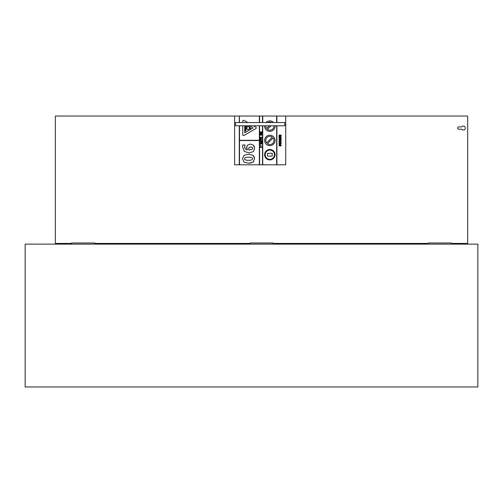 <?xml version="1.0" encoding="UTF-8"?>
<svg xmlns="http://www.w3.org/2000/svg" width="503" height="503" viewBox="0 0 503 503"><rect width="100%" height="100%" fill="white"/><g stroke="black" fill="none" stroke-linecap="round" stroke-linejoin="round"><path stroke-width="0.75" d="M451.549 244.137L451.549 242.98L451.549 244.137M428.323 244.137L428.323 242.98L451.549 242.98L428.323 242.98L428.323 244.137M71.596 244.137L71.596 242.98L94.822 242.98L94.822 244.137M25.15 244.137L477.85 244.137L477.85 386.964L25.15 386.964L25.15 244.137M273.186 244.1L249.96 244.1L249.96 242.98L273.186 242.98L273.186 244.137M461.741 129.214A1.974 1.974 0 0 0 464.659 129.523A1.974 1.974 0 0 0 464.659 126.586A1.974 1.974 0 0 0 461.741 126.894L458.805 126.894A1.163 1.163 0 0 0 457.642 128.051A1.163 1.163 0 0 0 458.805 129.214L461.741 129.214M284.799 125.788L235.561 125.788L235.561 122.537L284.799 122.537L284.799 125.788M428.323 243.421L273.186 243.421M249.96 243.421L94.822 243.421M71.596 243.421L55.343 243.421L55.343 116.036L239.277 116.036L239.277 122.537M276.669 125.788L276.669 164.808L285.729 164.808L285.729 116.036L467.689 116.036L467.689 243.421L451.549 243.421M464.087 244.137L464.087 243.421M242.521 146.889L244.376 151.485L249.205 152.893L253.437 151.56L254.6 148.404L253.393 145.197L250.381 144.009L247.275 145.317L246.615 147.467L247.419 149.957L245.269 148.932L244.64 146.92L244.999 144.958L242.723 144.958L242.521 146.889M249.639 150.007L248.916 149.988L248.639 148.756L249.029 147.473L250.532 146.939L252.148 147.417L252.619 148.398L252.148 149.391L248.916 149.988L248.639 148.756M252.569 148.787L252.148 147.417M247.419 149.957L246.822 148.794M246.652 148.064L247.275 145.317M244.691 147.574L244.816 148.115M244.999 145.185L244.766 145.807M253.393 145.197L254.21 146.417M254.222 146.442L254.6 148.404M260.403 139.727L260.026 140.834L261.893 140.834L260.403 139.727M260.711 140.488L260.711 140.06L261.346 140.488L260.711 140.488M260.711 139.62L261.893 139.086L260.403 138.281L260.026 139.388L260.711 139.62M261.346 139.042L260.711 139.042L260.711 138.614L261.346 139.042M261.862 142.45L261.862 141.23L261.529 142.041L260.026 141.481L261.862 142.45M260.026 141.481L260.585 141.563M260.026 134.766L260.026 135.144L261.887 135.144L261.887 134.798L260.636 134.798L261.887 133.666L260.026 133.666L260.026 134.012L261.246 134.012L260.026 134.766M261.365 146.977L260.026 146.977L260.026 147.335L261.893 147.335L261.101 146.518M280.102 141.016L280.894 141.62L280.102 141.016L279.322 141.62L279.574 142.223L279.322 141.62L280.102 141.016M280.894 141.62L280.8 141.984M280.643 142.223L281.202 141.626L281.039 142.242M281.202 141.626L280.913 140.922L281.202 141.626M280.913 140.922L280.102 140.651L280.913 140.922M279.064 141.972L279.284 140.922L279.014 141.626L279.284 140.922L280.102 140.651L279.398 140.827M279.284 140.922L280.102 140.651M279.178 142.242L279.574 142.223M281.058 139.073L281.208 139.601L280.096 138.633L279.014 139.683L279.574 140.4L279.322 139.683L280.07 138.991L280.07 140.438L280.976 140.205L281.208 139.601L280.919 140.255M280.341 140.092L280.341 138.991L280.919 139.583L280.341 140.092L280.919 139.583L280.756 139.972M280.756 139.161L280.341 138.991M279.41 140.111L279.322 139.683L279.41 140.111M279.19 140.4L279.058 139.318M279.429 138.803L280.907 138.903M280.976 140.205L281.208 139.601L280.259 140.438M280.07 138.991L279.322 139.683M260.843 132.308L260.843 133.245L261.158 132.308L261.573 132.308L261.887 133.314L261.887 131.931L260.026 131.931L260.026 133.345L260.34 132.308L260.843 132.308M279.102 135.967L279.058 136.571L281.045 136.344L281.108 135.074L280.749 135.074L280.504 136.219L280.278 135.288L279.184 135.093L279.002 135.54L279.668 134.905L280.278 135.288L280.435 136.219M279.574 136.219L279.693 135.269L280.158 136.219L279.574 136.219L279.328 135.665L279.574 136.219M279.693 135.269L280.07 135.596L279.693 135.269L279.328 135.665M281.108 135.074L281.045 136.344L280.492 136.571L281.202 135.716L281.045 136.344M279.002 135.54L279.668 134.905M280.504 136.219L280.819 136.08M280.888 135.716L280.749 135.1M261.365 137.457L260.026 137.457L260.026 137.816L261.893 137.816L261.101 136.998M279.58 136.942L279.184 136.942L279.203 138.243L279.662 138.451L280.611 137.306L280.674 138.375L281.051 138.375L281.202 137.728L280.561 136.948L279.379 137.967L279.58 136.942M280.611 137.306L280.674 138.356L280.611 137.306L279.662 138.451L279.008 137.633L279.184 136.942L279.203 138.243L279.008 137.633M280.221 137.985L279.662 138.451M279.379 137.967L280.705 136.967M280.561 136.948L281.202 137.728L281.051 138.375M260.573 142.701L260.057 143.003M259.994 143.273L260.183 143.695L259.994 143.273M260.183 143.695L260.944 143.877L260.183 143.695M260.29 143.273L260.944 143.506L261.598 143.273L260.944 143.506L261.598 143.273L260.29 143.273L260.944 143.047M260.944 143.877L261.698 143.701L260.944 143.877M261.698 143.701L261.893 143.273L261.698 143.701M261.893 143.273L261.705 142.858L261.893 143.273M261.705 142.858L260.944 142.676L261.705 142.858M279.731 142.456L279.002 143.349L280.108 144.279L281.208 143.349L280.485 142.456M280.108 143.921L279.303 143.349L280.108 142.777L280.907 143.349L280.114 143.921L279.303 143.349M280.492 144.242L279.725 144.242M279.291 144.028L279.002 143.349M280.907 143.361L280.108 142.777M280.919 142.67L281.208 143.349M260.523 144.877L260.523 145.574L260.881 145.574L260.881 144.877L260.523 144.877M279.58 144.512L279.184 144.512L279.203 145.813L279.662 146.027L280.611 144.883L280.674 145.945L281.051 145.945L281.202 145.304L280.561 144.524L279.618 145.669L279.58 144.512L279.618 145.669M280.907 145.298L280.674 145.933L280.611 144.883L279.662 146.027L279.008 145.21L279.184 144.512L279.203 145.813L279.008 145.21M280.221 145.562L279.662 146.027M279.41 144.801L279.31 145.222M279.913 145.354L280.561 144.524L281.202 145.304L281.051 145.945M279.995 144.977L280.561 144.524L279.995 144.977L280.561 144.524L281.202 145.304M242.503 158.747L244.049 155.282L242.503 158.747L244.03 162.199L248.557 163.217L252.965 162.255M251.142 162.978L250.746 163.054M249.67 163.179L248.557 163.217M253.587 161.733L253.028 162.211L254.6 158.747L253.072 155.295L253.625 155.779M254.298 156.886L254.43 157.313M248.545 157.194C251.293 157.156 252.594 157.672 252.449 158.747C252.588 159.822 251.293 160.331 248.557 160.287C245.653 160.256 244.351 159.74 244.653 158.747C244.533 157.672 245.829 157.156 248.545 157.194M251.651 157.584L250.073 157.25M253.072 155.295L248.557 154.27L244.049 155.282M244.653 158.747C244.527 159.816 245.829 160.325 248.557 160.287L250.073 160.231M262.736 122.537L262.736 116.036L259.366 116.036L259.366 122.537M239.277 125.788L239.277 164.808L262.736 164.808L262.736 125.788M285.729 116.036L276.669 116.036L276.669 122.537M245.15 125.788L245.15 131.032L245.741 131.032L245.741 125.788M272.224 153.289L267.464 153.289L267.464 156.119L272.224 156.119L272.224 153.289M249.444 125.788L253.135 127.919L244.735 132.767L244.735 125.788M242.773 125.788L242.773 134.798A0.792 0.792 0 0 0 243.955 135.477L255.87 128.605A0.792 0.792 0 0 0 255.87 127.234L253.367 125.788M247.734 122.537L243.955 120.355A0.792 0.792 0 0 0 242.773 121.041L242.773 122.537M273.06 137.929A4.062 4.062 0 0 1 267.464 143.72L273.06 137.929M266.634 142.909A4.062 4.062 0 0 1 272.224 137.124L266.634 142.909M269.847 145.644A5.225 5.225 0 0 0 274.368 137.809A5.225 5.225 0 0 0 265.32 137.809A5.225 5.225 0 0 0 269.847 145.644M262.503 116.036L262.503 122.537M262.503 125.788L262.503 164.808M239.51 164.808L239.51 140.538L259.366 140.538L259.366 164.808M259.366 125.788L259.366 140.306L239.51 140.306L239.51 125.788M239.51 122.537L239.277 116.036M259.598 164.808L259.598 125.788M259.598 122.537L259.598 116.036M276.901 164.808L276.901 125.788M276.901 122.537L276.901 116.036M273.896 125.788A4.062 4.062 0 0 1 267.344 129.34L271.048 125.788M269.369 125.788L266.54 128.504A4.062 4.062 0 0 1 265.798 125.788M267.954 122.537A4.062 4.062 0 0 1 271.733 122.537M264.628 125.788A5.225 5.225 0 0 0 269.847 131.365A5.225 5.225 0 0 0 275.059 125.788M273.632 122.537A5.225 5.225 0 0 0 266.056 122.537M269.847 159.35A4.646 4.646 0 0 1 265.823 152.384A4.646 4.646 0 0 1 273.865 152.384A4.646 4.646 0 0 1 269.847 159.35M269.847 159.929A5.225 5.225 0 0 0 274.368 152.088A5.225 5.225 0 0 0 265.32 152.088A5.225 5.225 0 0 0 269.847 159.929M247.136 126.278L246.143 127.234L247.136 127.234L247.136 128.315L246.269 128.315L247.136 129.692L248.287 129.598L250.777 128.315L248.853 127.919L250.211 127.404L248.57 126.429L247.136 126.278M262.736 164.808L276.669 164.808M276.669 116.036L262.736 116.036M259.366 116.036L239.51 116.036M239.277 164.808L234.631 164.808L234.631 116.036M462.697 244.137L462.697 243.421"/></g></svg>
